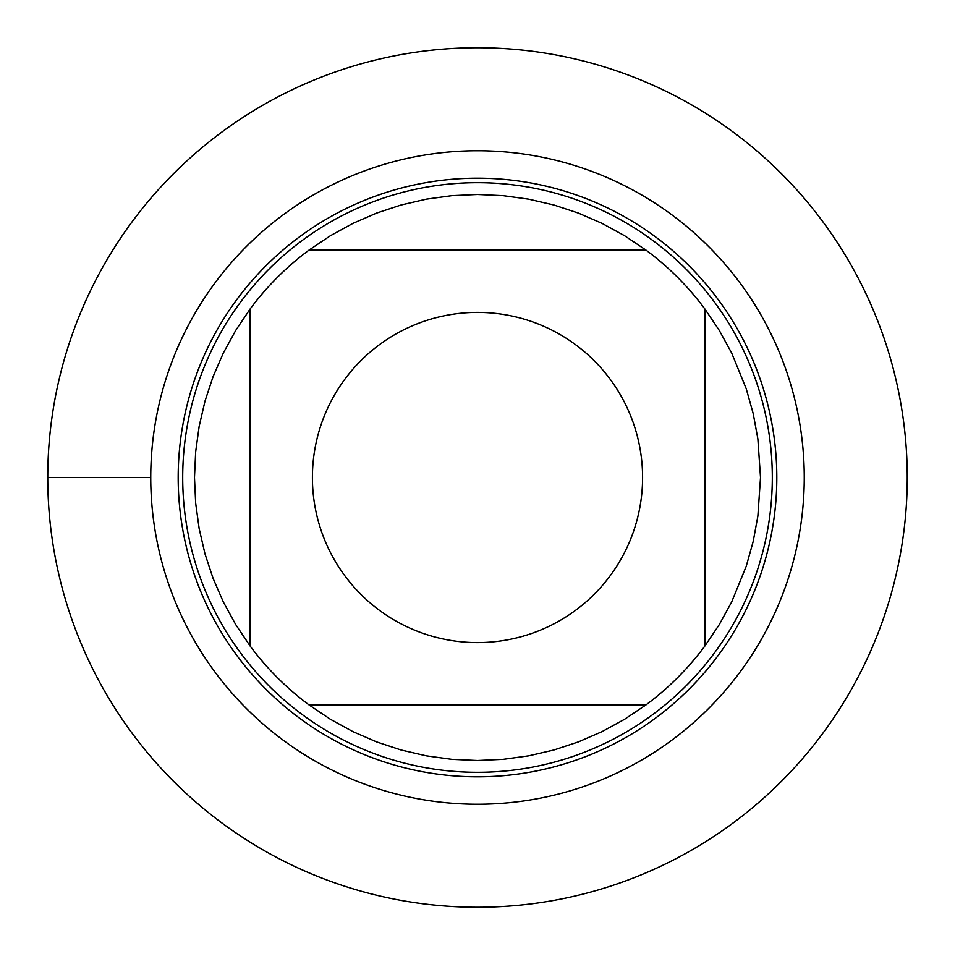 <?xml version="1.0" encoding="UTF-8"?>
<svg xmlns="http://www.w3.org/2000/svg" width="955" height="955" viewBox="0 0 955 955"><rect width="100%" height="100%" fill="white"/><g stroke="black" fill="none" stroke-linecap="round" stroke-linejoin="round"><path stroke-width="1.43" d="M344.839 379.242A165.084 165.084 0 0 0 425.763 634.275A165.084 165.084 0 0 0 642.584 477.5A165.084 165.084 0 0 0 344.839 379.242M250.079 309.05L250.079 645.95A283.014 283.014 0 0 0 309.05 704.921L645.95 704.921A283.014 283.014 0 0 0 704.921 645.95L704.921 309.05A283.014 283.014 0 0 0 645.95 250.079L309.05 250.079A283.014 283.014 0 0 0 250.079 309.05L235.706 330.43L223.327 353.028L213.06 376.664L204.991 401.136L199.177 426.228L195.668 451.763L194.486 477.5L195.668 503.237L199.177 528.772L204.991 553.864L213.06 578.336L223.327 601.972L235.706 624.57L250.079 645.95M704.921 645.95L719.294 624.57L731.673 601.972L746.249 566.196L753.209 541.378L757.876 516.046L760.514 477.5L757.876 438.954L753.209 413.622L746.249 388.804L731.673 353.028L719.294 330.43L704.921 309.05M309.05 704.921L330.43 719.294L353.028 731.673L376.664 741.94L401.136 750.009L426.228 755.823L451.763 759.332L477.5 760.514L503.237 759.332L528.772 755.823L553.864 750.009L578.336 741.94L601.972 731.673L624.57 719.294L645.95 704.921M645.95 250.079L624.57 235.706L601.972 223.327L578.336 213.06L553.864 204.991L528.772 199.177L503.237 195.668L477.5 194.486L451.763 195.668L426.228 199.177L401.136 204.991L376.664 213.06L353.028 223.327L330.43 235.706L309.05 250.079M182.703 477.5A294.797 294.797 0 0 1 624.904 222.193A294.797 294.797 0 0 1 624.904 732.807A294.797 294.797 0 0 1 182.703 477.5M150.747 477.5A326.753 326.753 0 0 1 640.877 194.522A326.753 326.753 0 0 1 640.877 760.478A326.753 326.753 0 0 1 150.747 477.5A326.753 326.753 0 0 0 477.5 804.253A326.753 326.753 0 0 0 804.253 477.5A326.753 326.753 0 0 0 477.5 150.747A326.753 326.753 0 0 0 150.747 477.5L47.75 477.5A429.75 429.75 0 0 0 477.5 907.25A429.75 429.75 0 0 0 907.25 477.5A429.75 429.75 0 0 0 477.5 47.75A429.75 429.75 0 0 0 47.75 477.5M178.179 477.5A299.321 299.321 0 0 1 627.16 218.289A299.321 299.321 0 0 1 627.16 736.711A299.321 299.321 0 0 1 178.179 477.5"/></g></svg>
